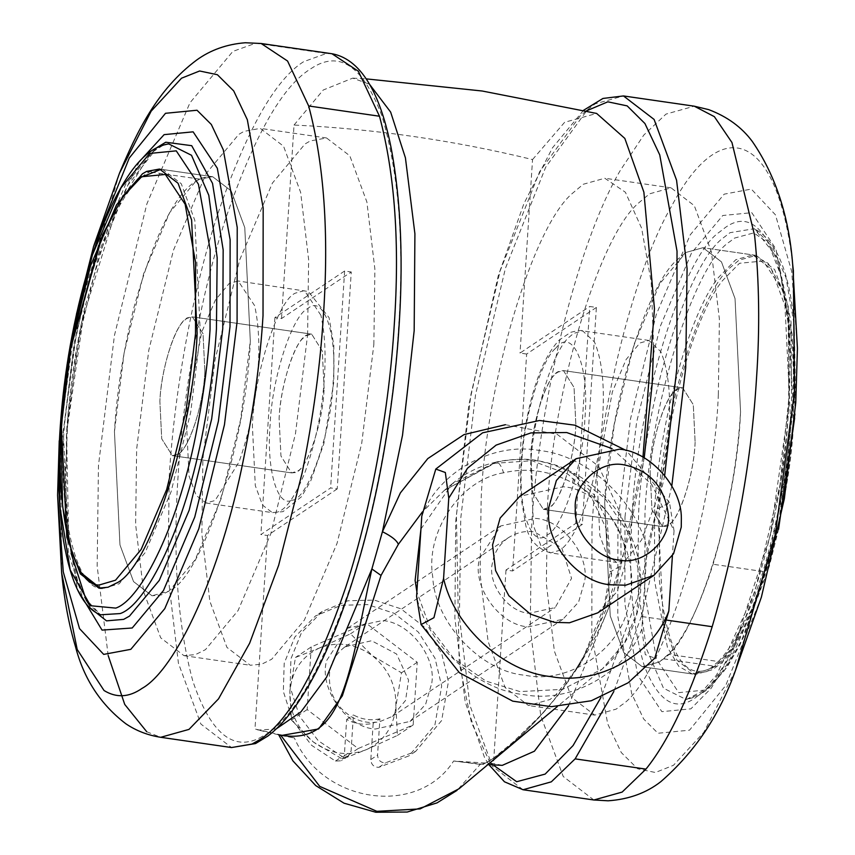 <?xml version="1.0" encoding="UTF-8"?>
<svg xmlns="http://www.w3.org/2000/svg" width="855" height="855" viewBox="0 0 855 855"><rect width="100%" height="100%" fill="white"/><g stroke="black" fill="none" stroke-linecap="round" stroke-linejoin="round"><path stroke-width="0.64" stroke-dasharray="4.28 3.21" d="M575.875 424.935C574.699 456.11 561.243 499.993 550.374 506.716L543.331 509.345L532.718 492.501L530.88 454.999C532.056 425.309 544.336 383.126 555.077 374.415L557.759 372.171L563.424 370.589L574.036 387.433L575.875 424.935L574.036 387.433L563.424 370.589L559.127 371.38C548.151 373.368 532.067 420.339 530.88 454.999L532.718 492.501L543.331 509.345L546.366 509.067C557.417 509.345 574.624 461.294 575.875 424.935M695.126 442.195C693.95 473.371 680.495 517.254 669.625 523.976L662.582 526.605L651.97 509.762L650.131 472.259C651.307 442.569 663.587 400.386 674.328 391.676L677.01 389.431L682.675 387.849L693.287 404.693L695.126 442.195L693.287 404.693L682.675 387.849L678.378 388.64C667.402 390.628 651.318 437.6 650.131 472.259L651.97 509.762L662.582 526.605L665.617 526.327C676.668 526.605 693.875 478.554 695.126 442.195M740.558 411.832C737.031 505.989 696.398 638.514 663.555 658.82L659.387 661.973L642.297 666.75L623.797 652.568L610.224 615.878L604.699 502.612C608.236 412.965 645.333 285.559 677.759 259.268L685.87 252.482L702.96 247.704L721.46 261.887L735.033 298.577L740.558 411.832L735.033 298.577L721.46 261.887L702.96 247.704L685.87 252.482L659.932 283.561L633.95 344.544L614.339 424.059L604.699 502.612L610.224 615.878L623.797 652.568L642.297 666.75L659.387 661.973L668.364 654.299C683.936 638.439 698.845 608.429 713.091 564.268C728.407 512.444 737.566 461.636 740.558 411.832M793.729 419.538C790.212 513.695 749.568 646.209 716.736 666.515L712.557 669.668L695.468 674.445L676.968 660.263L663.395 623.573L657.869 510.307C661.407 420.66 698.514 293.254 730.929 266.963L739.041 260.177L756.13 255.399L774.63 269.582L788.203 306.272L793.729 419.538M644.221 457.895L628.553 537.079L606.302 609.273L580.577 663.833L555.216 695.543L549.968 699.518L528.465 705.525L505.187 687.677L488.109 641.507L480.115 574.304L481.151 498.989C485.597 386.182 532.291 225.88 573.085 192.792L583.292 184.253L604.784 178.235L625.39 192.236L641.635 228.232L651.254 282.407L653.637 346.692M718.35 394.358C713.925 512.84 662.785 679.586 621.467 705.14L616.22 709.105L594.717 715.111L571.439 697.263L554.361 651.093L546.366 583.89L547.403 508.586C551.849 395.78 598.543 235.467 639.326 202.379L649.533 193.839L671.036 187.833L694.313 205.681L711.392 251.851L719.386 319.054L718.35 394.358M596.886 475.519L612.383 391.772L626.149 359.463L639.893 342.994L648.945 340.461L660.776 351.608C668.343 369.862 671.036 395.138 668.867 427.425C667.477 450.735 663.405 474.985 656.672 500.186L641.56 539.933L625.86 559.95L616.808 562.483L607.007 554.959L599.815 535.529L596.886 475.519M624.994 516.858L636.612 422.22L660.252 326.418L691.545 252.952L722.785 215.503L751.791 212.692L775.987 249.094L788.802 320.54L788.684 407.493L770.28 535.743L732.842 650.815L711.296 688.115L690.883 708.848L661.877 711.659L637.691 675.268L624.877 603.822L624.994 516.858M761.399 597.111L725.735 685.475L689.504 730.191L657.987 733.248L643.676 719.012L631.706 693.704L617.78 616.07L617.919 521.593L630.541 418.768L656.213 314.672L690.22 234.847L724.174 194.16L751.31 189.094L775.485 214.894L791.719 271.527L797.426 348.263M324.12 388.491L322.282 350.988L311.669 334.145L307.373 334.936C296.396 336.934 280.322 383.906 279.125 418.555L280.964 456.057L291.576 472.901L294.612 472.623C305.663 472.901 322.869 424.85 324.12 388.491C322.955 421.12 308.366 466.435 297.433 471.191L291.576 472.901L280.964 456.057L279.125 418.555C280.301 389.025 292.463 347.023 303.183 338.12L306.005 335.726L311.669 334.145L322.282 350.988L324.12 388.491M204.869 371.23L203.03 333.728L192.418 316.884L188.121 317.675C177.145 319.663 161.071 366.645 159.874 401.294L161.713 438.797L172.325 455.64L175.361 455.362C186.411 455.64 203.618 407.589 204.869 371.23L203.03 333.728L192.418 316.884L186.753 318.466L183.932 320.86C173.212 329.763 161.05 371.765 159.874 401.294L161.713 438.797L172.325 455.64L178.182 453.93C189.115 449.174 203.704 403.859 204.869 371.23M250.301 340.878L244.776 227.612L231.203 190.922L212.703 176.739L199.739 179.123L195.613 181.517L169.675 212.596L143.704 273.579L124.082 353.094L114.442 431.647L119.967 544.913L133.54 581.603L152.04 595.785L161.21 594.941L169.13 591.008C202.154 577.713 246.796 440.143 250.301 340.878L244.776 227.612L231.203 190.922L212.703 176.739L203.223 177.69C179.187 185.471 156.091 228.766 133.925 307.576C123.291 351.031 116.793 392.392 114.442 431.647L119.967 544.913L133.54 581.603L152.04 595.785L169.13 591.008L195.068 559.929L221.05 498.946L240.661 419.431L250.301 340.878M373.849 344.49L374.885 269.186L366.891 201.983L349.813 155.813L326.535 137.965L310.226 140.968L305.032 143.971L272.403 183.088L239.71 259.813L215.032 359.88L202.892 458.718L201.866 534.033L209.849 601.225L226.938 647.395L250.216 665.243L261.737 664.175L271.708 659.237L304.348 620.121L337.03 543.395L361.718 443.339L373.849 344.49M307.597 334.904L308.634 259.599L300.639 192.396L283.561 146.226L260.283 128.378L243.974 131.381L238.78 134.385L206.151 173.501L173.458 250.226L148.781 350.283L136.65 449.132L135.614 524.436L143.608 591.639L160.687 637.809L183.964 655.657L195.485 654.588L205.467 649.65L238.096 610.534L270.789 533.809L295.467 433.752L307.597 334.904M186.133 416.064L189.062 476.064L196.255 495.505L206.055 503.029L215.107 500.496L239.037 461.946C249.756 431.465 256.115 400.14 258.114 367.971C259.749 344.501 258.595 323.735 254.651 305.673L238.192 281.006L229.14 283.539L215.396 300.009L201.63 332.317L186.133 416.064M139.418 161.51L109.59 222.578L84.72 307.747L66.455 433.88L65.953 519.498L77.452 589.619M76.48 314.084L59.241 440.72M597.752 612.853L617.31 591.339L625.016 564.749C630.509 531.607 596.427 488.472 563.189 486.773L519.861 496.274M344.939 646.882L371.583 640.737L396.592 654.022L408.572 680.206L405.537 700.448L392.327 716.383L379.727 721.684C370.696 723.49 361.857 722.219 353.222 717.847C335.609 707.299 327.764 691.823 329.699 671.421C331.259 661.599 336.336 653.423 344.939 646.882M507.795 538.073C516.431 532.515 525.312 530.463 534.439 531.928L561.778 547.905L571.567 578.354L555.184 607.574L529.181 613.281C507.517 612.223 486.848 582.789 492.555 562.611C494.179 552.693 499.256 544.517 507.795 538.073L345.591 646.444M319.396 648.037C301.751 656.448 291.897 670.822 289.866 691.171C289.257 711.734 297.08 728.663 313.325 741.98C330.372 754.131 348.038 756.686 366.325 749.653C383.981 741.242 393.824 726.868 395.865 706.519C396.464 685.967 388.651 669.027 372.395 655.71C355.349 643.558 337.682 641.004 319.396 648.037L295.488 657.452L289.866 691.171L291.437 720.081L313.325 741.98L342.406 759.069L366.325 749.653L397.436 735.428L395.865 706.519L401.487 672.8L372.395 655.71L350.507 633.812L319.396 648.037M311.231 646.936L307.18 709.565L345.409 738.806L358.16 748.553L413.179 724.912L417.229 662.283L366.261 623.295L311.231 646.936L295.488 657.452M366.261 623.295L350.507 633.812M417.229 662.283L401.487 672.8M413.179 724.912L397.436 735.428M358.16 748.553L342.406 759.069M307.18 709.565L291.437 720.081M371.914 742.642L373.165 723.298C364.112 725.35 355.285 724.067 346.66 719.472L344.319 755.756L341.337 760.779L335.459 761.057L311.573 745.304L292.752 720.754L283.336 691.481L284.191 663.32L294.783 637.103L315.474 615.974L341.038 605.308L367.468 604.56L394.144 613.302L418.373 632.112L435.013 658.222L441.672 686.116L434.896 725.051L408.947 755.873L378.829 767.33C373.881 767.277 371.209 764.701 370.814 759.593L371.914 742.642M379.909 718.798C370.867 720.84 362.028 719.557 353.414 714.962L351.063 751.246L348.338 756.119L342.214 756.547L318.327 740.793L299.507 716.244L290.08 686.971L290.935 658.81L301.526 632.593L322.217 611.464L347.782 600.798L374.212 600.06L400.888 608.792L425.127 627.613L441.757 653.712L448.426 681.606L441.64 720.541L415.69 751.363L385.573 762.82C380.635 762.778 377.963 760.191 377.568 755.083L379.909 718.798L373.165 723.298M346.66 719.472L353.414 714.962M611.934 448.544L651.702 484.368L674.029 530.763L669.529 502.59L656.672 509.495L647.032 548.792L641.848 629.013L645.279 654.641L654.812 658.104M674.029 530.763L672.404 555.771M641.848 629.013C625.518 673.184 570.713 703.686 523.923 694.634C476.834 690.103 426.955 644.446 416.588 596.405M421.782 516.185C438.102 472.013 492.918 441.511 539.708 450.564C586.787 455.106 636.665 500.752 647.032 548.792M535.316 518.365C561.906 519.722 589.17 554.232 584.777 580.748L578.611 602.027L562.964 619.234L528.305 626.843C498.957 625.4 471.383 585.28 479.655 558.251L500.656 525.975L535.316 518.365M431.818 682.942C436.21 656.437 408.947 621.927 382.356 620.559L347.696 628.168L326.696 660.455C318.423 687.484 345.997 727.594 375.345 729.037L410.005 721.428L425.651 704.221L431.818 682.942M420.949 529.042L452.231 483.77L495.098 462.608C522.255 456.014 548.269 459.808 573.139 473.991L604.699 498.08L628.628 533.37L639.604 574.154L636.836 612.811L624.439 643.056L602.294 668.984L562.654 689.354L519.958 691.588L485.822 681.029L453.93 658.788L429.851 627.271L416.887 591.842M503.595 472.804C460.642 479.473 425.095 531.799 432.769 577.05C434.714 622.504 481.055 671.784 525.077 675.226C568.714 684.566 620.58 649.586 628.404 605.554C641.816 563.392 613.74 501.789 572.465 482.84C550.043 470.71 527.086 467.364 503.595 472.804C500.902 464.543 498.07 461.144 495.098 462.608L495.996 462.149C496.744 461.55 520.631 457.243 535.796 460.279C561.179 465.184 564.941 469.01 574.603 473.499L573.139 473.991L594.172 494.895L606.997 520.503L611.646 574.699L610.214 571.942L604.058 606.697L604.399 608.279L611.646 574.699M572.465 482.84L574.603 473.51C606.163 491.272 626.897 517.724 636.815 552.832C643.355 578.429 641.977 603.138 632.668 626.939C625.924 643.591 615.792 657.613 602.273 668.995L557.342 706.561M505.401 424.7L557.097 434.265L598.639 466.296L620.709 513.737L621.093 565.625L610.224 604.015C570.905 705.77 487.938 767.32 480.841 764.071L453.642 761.014L480.221 764.37C485.255 769.233 575.682 701.752 604.399 608.279M568.596 705.621L610.224 604.015L604.068 606.697M481.611 764.124L480.221 764.37L457.051 790.373M642.96 457.179L621.093 565.625L610.214 571.92L606.345 528.956L591.179 496.616L568.212 474.343L531.928 460.727L494.618 463.314L444.322 490.375L422.466 511.835M495.098 462.608L444.322 490.375M281.028 735.535L294.398 737.972L280.579 735.086M337.223 488.91L267.497 535.508L260.871 534.546L330.596 487.949L337.223 488.91L351.255 271.965L281.519 318.552L274.893 317.59L344.629 271.003L351.255 271.965M344.629 271.003L330.596 487.949M274.893 317.59L260.871 534.546M575.725 523.431L589.758 306.485L596.384 307.437L582.351 524.393L512.615 570.98L506 570.029L575.725 523.431L582.351 524.393M596.384 307.437L526.648 354.034L512.615 570.98M526.648 354.034L520.022 353.072L589.758 306.485M506 570.029L493.485 763.536L453.642 761.014C417.742 817.305 322.431 803.508 294.398 737.972L254.982 729.016L267.497 535.508M281.519 318.552L294.035 125.044C374.533 128.891 454.037 140.402 532.537 159.564L520.022 353.072M276.176 728.952L258.349 730.042L254.982 729.016M294.035 125.044L323.233 90.01L352.709 78.136L369.488 84.228M532.537 159.564L564.653 122.265L596.651 113.448M502.291 765.353L493.485 763.536M663.555 658.82L716.736 666.515M523.036 789.742L492.405 766.251L469.94 705.503L459.424 617.086L460.781 517.991L475.572 394.55L505.444 268.235L545.704 167.153L587.278 109.921L595.176 103.85L623.466 95.942M671.816 485.95L641.368 616.455L667.306 620.206M593.851 799.991L563.231 776.5L540.755 715.753L530.239 627.335L531.596 528.24C537.421 411.864 574.955 247.832 620.217 170.551L643.783 135.079L665.992 114.1L694.281 106.191M641.368 616.455L613.826 691.492M590.431 490.588C580.556 523.559 570.285 543.481 559.608 550.364L550.556 552.886L540.755 545.372L533.563 525.932L530.634 465.932C532.505 418.33 552.245 350.7 569.441 336.913L573.641 333.407L582.693 330.874L594.524 342.021C602.091 360.276 604.795 385.552 602.615 417.839C601.225 441.148 597.164 465.398 590.431 490.588M791.014 321.865L791.645 412.238C787.679 517.029 742.91 664.933 705.995 689.568L700.192 694.068L686.244 699.55L663.491 688.211L646.209 648.197L637.83 585.835L638.567 514.518C642.543 409.727 687.313 261.812 724.217 237.188L730.031 232.678L754.399 228.702L777.708 258.456L791.014 321.865M778.563 529.202L744.128 636.099L724.196 670.812L705.311 690.06L678.742 692.636L656.576 659.291L644.841 593.84L644.948 514.165C648.838 410.4 693.565 264.302 729.807 241.676L734.541 238.085L753.832 232.881L771.851 245.599L785.991 277.608L794.284 325.456L794.904 413.98M632.24 514.849C636.291 407.953 681.959 257.088 719.6 231.962L725.532 227.366C745.507 213.248 762.425 223.925 776.276 259.407C788.502 299.913 792.532 350.283 788.385 410.518C784.334 517.403 738.667 668.279 701.014 693.394L695.094 697.99C675.119 712.119 658.2 701.431 644.349 665.96C632.123 625.454 628.083 575.084 632.24 514.849M735.535 670.245L703.857 732.286L673.473 765.289L655.379 772.503L637.595 768.763L621.296 752.571L607.67 723.758L591.82 635.393L591.981 527.834C597.217 423.107 631.001 275.47 671.741 205.916C720.38 113.736 777.174 129.533 792.681 264.313M490.107 762.778L471.34 722.24L459.199 662.678L456.41 515.522L470.902 394.561L500.175 270.768L539.633 171.705L580.374 115.617L586.241 110.968M664.666 475.433L638.065 596.192L600.98 697.359M555.836 348.113C572.732 326.236 589.832 365.993 584.863 418.929C583.238 464.949 562.547 528.711 547.243 534.877C531.383 549.53 517.435 508.907 521.881 461.005C523.527 419.356 540.798 360.179 555.836 348.113M199.739 179.123L148.663 171.737M331.964 53.747L326.524 53.448L303.675 61.656C275.043 79.675 246.39 130.484 217.726 214.081C191.06 295.285 174.057 396.549 169.279 475.797L167.922 574.891L178.439 663.309L200.904 724.057L231.534 747.548M146.739 731.752L160.719 737.299M326.524 53.448L255.709 43.199L232.859 51.407L189.917 102.867L146.9 203.832L114.431 335.491L98.464 465.548L97.171 566.202L108.168 655.539M261.149 43.498L255.709 43.199M320.903 315.26L304.444 290.604L295.392 293.126C277.896 300.18 254.245 373.058 252.385 425.651L255.314 485.661L262.506 505.091L272.307 512.615L277.255 512.134C286.104 509.719 295.445 496.189 305.288 471.533C316.008 441.052 322.367 409.727 324.366 377.557C325.99 354.088 324.847 333.322 320.903 315.26M168.734 143.939L160.537 146.216L154.808 149.411L125.589 184.434L96.316 253.144L74.214 342.748L63.356 431.251L68.315 552.661L81.717 594.759L100.601 614.788L88.92 604.367M157.331 147.338L127.951 185.011L98.988 255.207L77.313 344.875L66.615 432.972L68.614 537.41L77.271 579.626L90.609 608.29M119.454 173.266L79.804 308.687L60.577 450.916L61.635 572.679M259.257 738.143L266.888 733.814C294.943 716.159 323.019 666.366 351.116 584.435C377.247 504.856 393.909 405.623 398.59 327.967C404.404 243.793 398.858 173.138 381.961 115.981C362.809 65.621 339.232 49.793 311.241 68.496L309.852 69.394C281.797 87.05 253.721 136.843 225.624 218.773C199.504 298.352 182.831 397.586 178.15 475.252C172.592 555.536 177.477 624.118 192.792 680.986C210.148 732.308 232.304 751.363 259.257 738.143M291.886 500.239C307.362 500.485 331.366 433.271 333.119 382.484C337.565 334.583 323.618 293.949 307.757 308.612C292.453 314.779 271.762 378.541 270.137 424.561C266.29 467.685 277.127 508.084 291.886 500.239M370.814 759.593L377.568 755.083M378.829 767.33L385.573 762.82M335.459 761.057L342.214 756.547M344.319 755.756L351.063 751.246M102.707 588.635C74.471 590.1 57.552 506.748 64.488 424.422L73.765 347.921L83.972 300.34C106.138 221.531 129.244 178.246 153.269 170.466L162.749 169.504L181.249 183.697L194.822 220.387L200.359 333.642L190.708 412.196L171.096 491.721L145.115 552.704L119.187 583.783L102.707 588.635L100.42 588.251M718.318 661.524C733.889 645.664 748.798 615.653 763.045 571.503C778.36 519.68 787.519 468.861 790.512 419.068L784.976 305.812L771.402 269.122L752.902 254.929L735.813 259.706L718.51 277.426C687.912 315.271 658.2 429.776 654.641 509.847L654.417 580.299L667.434 647.363L678.859 666.408L692.251 673.986L709.34 669.209L718.318 661.524L668.364 654.299M763.045 571.503L713.091 564.268M793.344 420.297C789.881 518.098 745.902 653.626 713.369 666.74C685.186 683.562 667.146 654.364 659.269 579.145L659.494 509.73C662.999 430.845 692.272 318.028 722.411 280.75L739.468 263.287L763.184 260.989L782.966 290.753L793.451 349.182L793.344 420.297M682.675 387.849L563.424 370.589L682.675 387.849M662.582 526.605L543.331 509.345L662.582 526.605M756.13 255.399L702.96 247.704L752.902 254.929L768.239 263.372L783.34 291.32L792.083 334.134L794.348 399.745L778.627 523.72L754.185 604.549L730.117 650.035L715.795 665.756L706.658 671.613L692.251 673.986L642.297 666.75L695.468 674.445M671.036 187.833L604.784 178.235M594.717 715.111L528.465 705.525M648.945 340.461L582.693 330.874C581.635 330.083 577.617 330.575 570.648 332.328L559.191 340.098C547.51 352.495 538.084 372.684 530.912 400.664C522.32 434.981 519.081 467.674 521.208 498.722L525.804 525.451C528.967 539.804 537.218 548.953 550.556 552.886L616.808 562.483M794.637 418.031L795.652 400.568L794.274 325.028C789.849 272.638 776.554 240.522 754.399 228.702L767.619 241.441L780.562 274.562L788.182 323.703L789.251 394.422L779.974 485.116L754.73 592.248L716.576 675.012L702.639 691L686.244 699.55L696.772 696.579L708.335 689.012L726.985 667.263L739.832 645.087L769.34 566.181L778.51 529.427M583.516 110.327L552.373 147.968L523.923 203.618L498.219 275.844L468.797 405.078L455.683 521.721L454.903 618.357L465.195 701.944L484.539 757.541L488.825 764.616M788.545 409.609C785.67 452.113 779.589 494.158 770.28 535.743M311.669 334.145L192.418 316.884L311.669 334.145M172.325 455.64L291.576 472.901L172.325 455.64M161.061 169.322L212.703 176.739L159.532 169.044M98.87 588.09L102.098 588.561M326.535 137.965L260.283 128.378M183.964 655.657L250.216 665.243M206.055 503.029L272.307 512.615L282.973 511.653L301.494 496.702L310.793 480.745L323.917 443.488L333.813 382.046L333.835 345.27L329.079 317.654L308.345 291.523L238.192 281.006M71.104 553.356L68.956 539.633L65.151 479.292L68.058 414.226L81.717 321.993L116.697 207.915L149.069 155.61L154.071 151.046L162.439 145.713L168.756 143.929M84.72 307.747C75.411 349.321 69.33 391.376 66.455 433.88M392.327 716.383L555.184 607.574M322.217 611.464L315.474 615.974M415.69 751.363L408.947 755.873M348.338 756.119L341.583 760.629M669.529 502.59L626.394 450.585M347.696 628.168L500.656 525.975M410.005 721.428L562.964 619.234M495.986 462.138C479.666 465.9 465.099 473.104 452.284 483.727M604.09 606.708L583.762 656.287L570.435 678.389L557.545 695.917L540.83 715.208L512.701 742.364L491.935 759.497L484.529 763.718L481.6 764.167L487.97 764.562M278.57 734.787L258.349 730.042M452.231 483.77L444.247 490.449M352.709 78.136L366.175 78.874"/><path stroke-width="1.28" d="M653.637 346.692L652.109 384.771L644.221 457.895M792.681 264.313L797.426 348.263L795.759 402.769L784.366 498.647L761.399 597.111L735.535 670.245M197.131 333.183L191.606 219.917L178.032 183.227L159.532 169.044L146.568 171.428L142.443 173.821L116.504 204.901L90.523 265.884L70.912 345.399L61.271 423.952L66.797 537.218L80.37 573.908L98.87 588.09L108.029 587.246L115.959 583.313C148.973 570.018 193.615 432.448 197.131 333.183M77.452 589.619L102.055 630.103L132.215 627.987L163.455 590.538L194.748 517.072L218.388 421.269L230.006 326.631L230.123 239.667L217.309 168.221L193.123 131.83L164.117 134.641L139.418 161.51M59.241 440.72L57.574 495.227L63.281 571.952L79.515 628.596L103.69 654.396L130.826 649.33L164.78 608.642L198.788 528.818L224.459 424.721L237.081 321.897L237.22 227.419L223.294 149.785L211.324 124.467L197.013 110.242L165.496 113.298L129.265 158.015L93.601 246.379L76.48 314.084M625.71 585.205L610.652 584.788C579.433 582.971 545.971 544.368 548.643 511.557L548.792 507.4L556.381 480.499L576.099 458.708L619.426 449.196C649.095 451.109 681.852 486.239 681.35 518.515L681.253 527.172L673.548 553.773L653.99 575.276L625.71 585.205M576.099 458.708L519.861 496.274L500.143 518.077L492.555 544.977L495.59 570.606L508.853 595.721L530.346 614.072L554.425 622.365L569.483 622.782L597.752 612.853L653.99 575.276M668.204 513.545C672.105 538.746 643.954 566.042 618.721 559.939C596.865 558.668 573.438 531.65 575.308 508.682C573.042 484.219 600.798 459.199 624.855 465.024C649.864 470.571 664.314 486.752 668.204 513.545M421.088 624.567L459.456 672.778L512.754 701.164L551.422 706.679L591.275 700.758L628.201 682.76L654.812 658.104L668.834 610.972C652.515 655.154 597.698 685.657 550.909 676.604C503.83 672.062 453.952 626.405 443.585 578.375L433.934 617.695L421.088 624.567L416.588 596.405L421.782 516.185L435.804 469.064L445.337 472.516L448.768 498.155L443.585 578.375M672.404 555.771L668.834 610.972M448.768 498.155L467.578 468.166L496.146 445.102L530.934 432.908L566.694 432.534L611.934 448.544M416.887 591.842L415.113 580.502L420.949 529.042M422.466 511.835L398.355 544.336L381.02 575.436L342.321 695.852L318.637 728.952L281.028 735.546L278.944 735.172L281.028 735.535M369.488 84.228L390.649 112.091L405.42 157.844L414.91 233.789L414.173 330.671L402.534 435.152L382.431 531.703L400.407 492.854L427.778 458.601L464.03 434.597L505.401 424.7M278.623 734.798L280.579 735.086C343.582 746.436 349.064 673.409 371.882 568.96L382.431 531.703C391.526 536.245 396.838 540.456 398.355 544.336M276.176 728.952L300.981 711.841L326.567 677.213L371.882 568.96L381.02 575.436M280.579 735.086L319.727 786.386L376.863 811.331L420.168 808.894L459.05 788.748L557.342 706.561M366.175 78.874L482.199 91.015L596.651 113.448L624.823 138.414L643.879 192.151L654.46 308.826L642.96 457.179M568.596 705.621L534.407 751.214L502.291 765.353L487.97 764.562M613.826 691.492L575.137 758.866L551.325 781.833L523.036 789.742L593.851 799.991L608.129 800.804C628.788 799.35 646.359 792.97 660.83 781.662C694.816 752.111 719.728 714.962 735.546 670.224L775.196 534.803L794.423 392.573L793.365 270.811L792.649 264.035C788.855 215.92 775.432 175.093 752.368 141.545C741.755 127.213 727.188 116.579 708.677 109.622L694.281 106.191L714.353 116.643L731.955 142.507L754.602 235.435C759.283 280.846 759.935 328.341 756.536 377.942C751.673 458.953 736.882 541.878 712.183 626.704C691.492 692.475 669.422 739.949 645.952 769.115L622.141 792.083L593.851 799.991M694.281 106.191L623.466 95.942L654.096 119.433L676.562 180.181L687.078 268.598L685.721 367.693L671.816 485.95M667.306 620.206L712.183 626.704M575.137 758.866L645.952 769.115M794.904 413.98L778.563 529.202M586.241 110.968L607.809 101.82L627.175 105.892L644.927 123.526L659.75 154.905L677.021 251.124L676.85 368.238L664.666 475.433M600.98 697.359L573.053 745.581L545.148 774.096L516.677 781.727L490.107 762.778M148.663 171.737L146.568 171.428M119.454 173.266L151.132 111.203L181.527 78.2L199.621 70.986L217.405 74.727L233.704 90.919L247.33 119.732L263.18 208.096L263.019 315.655C260.315 360.062 253.903 407.482 243.782 457.927C220.59 575.383 175.125 670.106 142.069 688.371C129.105 697.413 116.419 698.129 104.032 690.509L77.207 649.479L61.635 572.679C64.307 600.253 68.934 624.93 75.518 646.733C83.811 678.785 100.58 704.456 125.824 723.747C136.041 730.715 147.669 735.225 160.719 737.299L231.534 747.548L252.033 744.053L259.824 739.639C288.456 721.62 317.109 670.812 345.773 587.214C372.427 506.01 389.442 404.746 394.219 325.499C399.862 243.974 394.957 174.217 379.481 116.227L308.666 105.977L287.569 61.026L261.149 43.498L245.342 42.75C226.789 44.204 210.554 49.975 196.661 60.053C157.074 89.54 136.789 132.087 119.454 173.266L93.601 246.379M160.719 737.299L189.008 729.39L218.527 698.856L249.628 643.238L278.677 565.219L302.029 473.339C313.272 417.283 320.401 364.593 323.404 315.249C329.047 233.725 324.13 163.968 308.666 105.977M108.168 655.539L124.734 704.424L146.739 731.752M379.481 116.227L358.384 71.275L331.964 53.747L261.149 43.498M203.522 428.398C210.234 393.118 214.541 359.976 216.433 328.972L217.17 257.654L208.791 195.293L191.509 155.279L168.756 143.929C153.366 146.045 138.756 158.41 124.916 181.004C113.02 200.123 102.108 225.015 92.169 255.656C75.945 307.693 65.568 361.302 61.047 416.46C57.2 462.074 57.99 503.349 63.441 540.285C70.858 583.527 83.245 608.365 100.601 614.788L120.202 613.569C146.6 604.699 185.332 526.637 203.522 428.398M60.096 429.509L59.743 505.829L70.206 569.986L90.566 605.735L115.778 608.108C141.641 599.419 179.582 522.95 197.398 426.709C203.971 392.156 208.193 359.688 210.052 329.325L210.159 249.649L198.424 184.199L176.258 150.854L149.689 153.43L121.057 187.737L92.383 255.047L70.73 342.812L60.096 429.509M90.609 608.29L106.501 620.858L123.633 619.383L129.468 616.124L159.276 580.395L189.137 510.317L211.677 418.929L222.76 328.641L223.166 249.874L212.521 183.355L191.702 145.681L165.742 142.229L157.331 147.338M195.506 333.76L195.613 262.645L185.129 204.217L165.346 174.452L141.631 176.75L122.543 197.088L102.557 234.869L70.794 347.825L61.656 423.193C54.816 504.3 71.478 586.434 99.298 584.98L115.532 580.203L141.086 549.573L166.682 489.498L186.005 411.148L195.506 333.76M778.51 529.427L794.637 418.031M623.466 95.942L602.957 98.453L583.516 110.327M523.036 789.742L504.461 781.791L488.825 764.616M88.92 604.367L86.099 599.921L71.104 553.356M231.534 747.548L255.581 743.54L267.786 736.112C279.147 727.552 290.497 714.438 301.847 696.74C334.925 646.017 366.41 551.924 383.639 453.353C390.895 412.131 395.865 372.288 398.537 333.824C403.624 263.596 401.155 201.609 391.12 147.862C381.544 99.404 363.706 59.54 331.964 53.747M61.635 572.679L57.574 495.227M626.394 450.585L574.977 425.213L539.537 420.489L482.594 432.822L435.804 469.064M161.061 169.322L138.531 178.289L123.024 196.084L100.698 239.229L70.794 347.803L67.011 371.498L63.836 397.351L61.111 432.47L62.597 506.438L71.873 552.822L81.118 572.914L100.42 588.251M457.051 790.373L437.033 802.888L407.204 812.036L375.783 812.25L344.041 803.187L315.73 785.585L292.944 760.918L278.944 735.172"/></g></svg>
